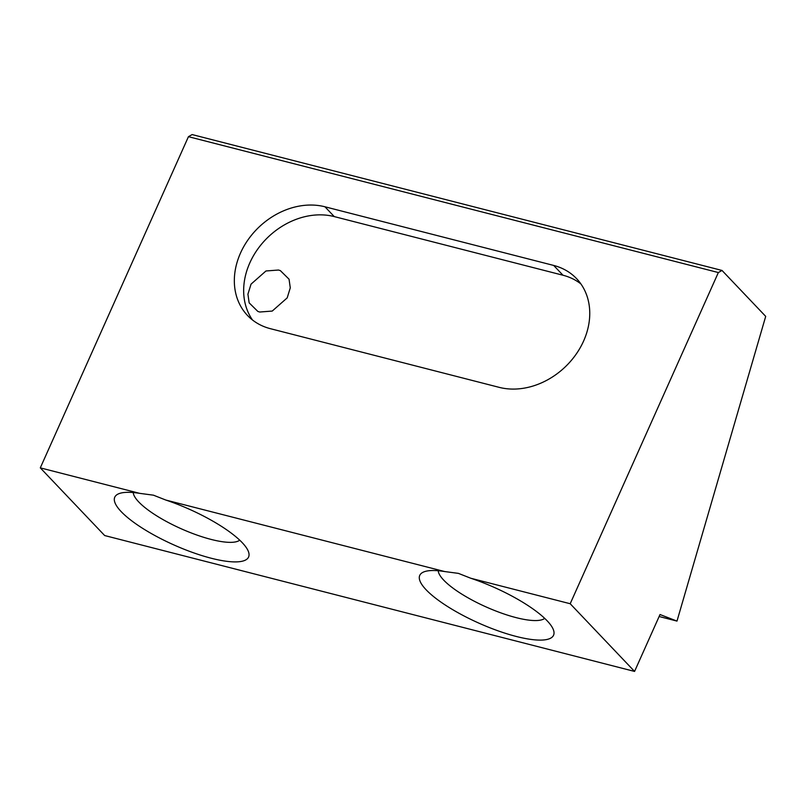 <?xml version="1.0" encoding="UTF-8"?>
<svg xmlns="http://www.w3.org/2000/svg" width="806" height="806" viewBox="0 0 806 806"><rect width="100%" height="100%" fill="white"/><g stroke="black" fill="none" stroke-linecap="round" stroke-linejoin="round"><path stroke-width="1.21" d="M583.594 341.049A69.256 56.098 -43.6 0 0 576.602 278.664A69.256 56.098 -43.6 0 0 553.672 265.436L324.939 206.779A69.256 56.098 -43.6 0 0 248.399 239.301A69.256 56.098 -43.6 0 0 247.492 315.458A69.256 56.098 -43.6 0 0 270.413 328.687L499.146 387.343A69.256 56.098 -43.6 0 0 583.594 341.049M580.894 283.914A69.256 56.098 -43.6 0 0 563.001 275.239L334.268 216.592A69.256 56.098 -43.6 0 0 260.227 245.78A69.256 56.098 -43.6 0 0 252.52 320.022M444.66 571.545A73.296 19.445 -155.9 0 0 424.52 571.655A73.296 19.445 -155.9 0 0 440.419 601.739A73.296 19.445 -155.9 0 0 516.273 636.458A73.296 19.445 -155.9 0 0 553.168 629.204A73.296 19.445 -155.9 0 0 470.815 578.255L458.423 573.378L444.66 571.545L165.834 500.052L153.442 495.176L139.68 493.353A73.296 19.445 -155.9 0 0 119.54 493.453A73.296 19.445 -155.9 0 0 135.438 523.537A73.296 19.445 -155.9 0 0 211.293 558.256A73.296 19.445 -155.9 0 0 248.188 551.002A73.296 19.445 -155.9 0 0 165.834 500.052M438.232 570.749A58.868 15.616 -155.9 0 0 516.122 617.628A58.868 15.616 -155.9 0 0 544.705 618.373M133.252 492.547A58.868 15.616 -155.9 0 0 211.142 539.426A58.868 15.616 -155.9 0 0 239.725 540.171M278.493 270.03L265.97 270.977L251.029 284.155L247.926 294.19L249.155 302.855L257.849 311.428L259.713 312.023L272.237 311.066L287.188 297.888L290.281 287.853L289.052 279.198L280.357 270.625L278.493 270.03M139.68 493.353L40.3 467.863L188.443 136.677L718.348 272.549L570.195 603.734L470.815 578.255M570.195 603.734L634.564 671.428L104.669 535.547L40.3 467.863M634.564 671.428L660.013 614.535L676.99 621.094L765.7 316.375L722.025 270.453L718.348 272.549M188.443 136.677L192.13 134.572L722.025 270.453M676.99 621.094L659.127 616.509M553.672 265.436L563.001 275.239M324.939 206.779L334.268 216.592"/></g></svg>
